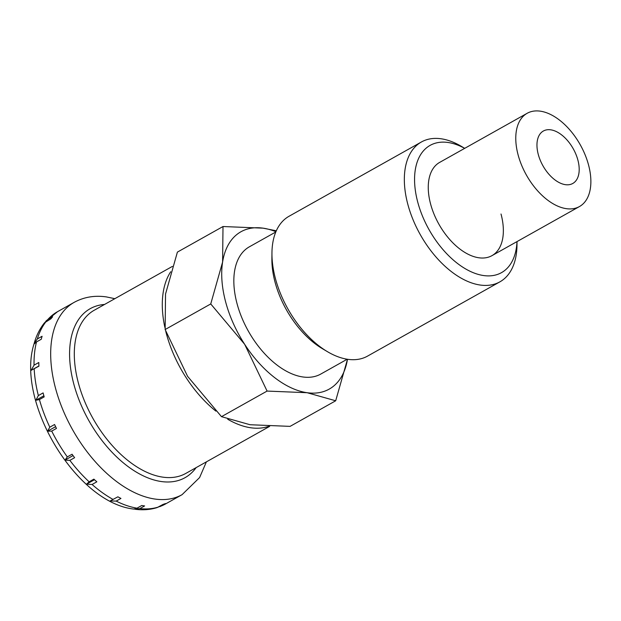 <?xml version="1.0" encoding="UTF-8"?>
<svg xmlns="http://www.w3.org/2000/svg" width="621" height="621" viewBox="0 0 621 621"><rect width="100%" height="100%" fill="white"/><g stroke="black" fill="none" stroke-linecap="round" stroke-linejoin="round"><path stroke-width="0.93" d="M170.721 271.75A93.554 54.058 60.7 0 0 164.86 327.383M165.76 331.272A93.554 54.058 60.7 0 0 166.397 333.741A93.554 54.058 60.7 0 0 215.891 411.118M45.116 322.183L47.864 319.466L52.622 316.795A110.259 63.715 60.7 0 0 50.922 318.806L44.448 322.85C39.767 328.742 36.313 335.658 34.101 343.607L37.33 338.95L42.088 336.279A110.259 63.715 60.7 0 0 41.258 339.26L36.499 341.93L33.953 344.127C15.711 401.88 76.189 502.847 133.957 509.096L136.985 508.18L141.743 505.51A110.259 63.715 60.7 0 0 144.615 505.921L139.857 508.591L134.307 509.119M34.046 365.171L38.805 362.509A110.259 63.715 60.7 0 0 38.929 366.165L31.182 370.318L34.046 365.171A110.259 63.715 60.7 0 1 36.499 341.93M38.355 395.577L43.105 392.914A110.259 63.715 60.7 0 0 43.625 394.902A110.259 63.715 60.7 0 0 44.176 396.897L39.418 399.567L35.855 400.281L38.355 395.577A110.259 63.715 60.7 0 1 34.178 368.835M135.246 509.282C142.931 510.291 150.235 509.725 157.16 507.574L163.09 504.392A110.259 63.715 60.7 0 0 165.496 503.546L158.324 507.07M588.529 164.899A53.46 30.895 60.7 0 0 527.159 113.294A53.46 30.895 60.7 0 0 518.116 154.932A53.46 30.895 60.7 0 0 579.486 206.537A53.46 30.895 60.7 0 0 588.529 164.899M577.879 160.047A30.072 17.38 60.7 0 0 550.734 129.82A30.072 17.38 60.7 0 0 538.275 154.443A30.072 17.38 60.7 0 0 565.428 184.67A30.072 17.38 60.7 0 0 577.879 160.047M116.205 501.1L110.142 500.961L117.897 496.816A110.259 63.715 60.7 0 0 120.955 498.43L116.205 501.1A110.259 63.715 60.7 0 0 136.985 508.18M92.079 484.481L86.552 484.155L89.129 481.811L93.887 479.14A110.259 63.715 60.7 0 0 96.837 481.811L92.079 484.481A110.259 63.715 60.7 0 0 113.138 499.478M69.862 460.363L64.972 460.13L67.309 456.901L72.067 454.23A110.259 63.715 60.7 0 0 74.621 457.693L69.862 460.363A110.259 63.715 60.7 0 0 89.129 481.811M55.603 426.681L47.499 431.23L49.812 427.186L54.57 424.516A110.259 63.715 60.7 0 0 56.472 428.428L51.714 431.098L47.499 431.222M33.992 344.018L34.101 343.607M31.182 370.318L38.921 365.979M35.855 400.281L43.866 395.787M64.972 460.13L73.053 455.589M86.552 484.155L94.493 479.707M227.721 419.253A93.554 54.058 60.7 0 0 268.753 426.317M464.71 148.341L461.566 146.471A80.187 46.334 60.7 0 0 421.418 141.976A80.187 46.334 60.7 0 0 407.857 204.433A80.187 46.334 60.7 0 0 499.905 281.841A80.187 46.334 60.7 0 0 516.982 245.233L517.029 241.577M464.671 148.357A72.952 42.158 60.7 0 0 417.762 202.221A72.952 42.158 60.7 0 0 473.559 272.805A72.952 42.158 60.7 0 0 516.99 241.6M421.418 141.976L289.037 216.263A80.187 46.334 60.7 0 0 271.951 252.863A80.187 46.334 60.7 0 0 275.468 278.72A80.187 46.334 60.7 0 0 327.376 351.633A80.187 46.334 60.7 0 0 367.516 356.128L499.905 281.841M271.951 252.863L271.889 258.763A72.952 42.158 60.7 0 0 275.08 282.283A72.952 42.158 60.7 0 0 322.307 348.622L327.376 351.633M275.802 231.982L249.378 246.809A72.952 42.158 60.7 0 0 237.036 303.638A72.952 42.158 60.7 0 0 320.778 374.059L347.201 359.225M210.744 303.941L244.651 344.29L267.092 391.075L307.123 392.713L335.689 400.778L347.488 359.272A90.208 52.133 60.7 0 1 307.123 392.713A90.208 52.133 60.7 0 1 244.651 344.29A90.208 52.133 60.7 0 1 225.671 302.023A90.208 52.133 60.7 0 1 222.605 262.015L210.744 303.941L165.139 329.534L165.535 294.043L177.396 252.11L223.001 226.525L222.605 262.015A90.208 52.133 60.7 0 1 263.032 228.155L223.001 226.525M501.015 214.004A53.46 30.895 -119.3 0 1 491.972 255.642A53.46 30.895 -119.3 0 1 430.601 204.037A53.46 30.895 -119.3 0 1 439.652 162.399L527.159 113.294M267.092 391.075L221.487 416.66L250.053 424.733L290.085 426.371L335.689 400.778M276.322 230.787L263.032 228.155A90.208 52.133 60.7 0 1 275.91 231.718M221.487 416.66L187.581 376.318L165.139 329.534M172.382 266.401L94.237 310.244A93.554 54.058 60.7 0 0 78.409 383.11A93.554 54.058 60.7 0 0 162.881 477.153A93.554 54.058 60.7 0 0 185.803 473.419L269.685 426.348M104.569 304.445A96.892 55.991 60.7 0 0 75.816 390.873A96.892 55.991 60.7 0 0 161.32 481.539A96.892 55.991 60.7 0 0 196.135 467.621M46.039 320.972L57.528 311.688L74.171 302.349A110.259 63.715 60.7 0 0 55.517 388.226A110.259 63.715 60.7 0 0 155.071 499.067A110.259 63.715 60.7 0 0 182.085 494.658L199.597 477.565L206.397 461.861M57.528 311.688A110.259 63.715 60.7 0 0 47.864 319.466M46.164 321.476A110.259 63.715 60.7 0 0 37.33 338.95M160.738 506.216A110.259 63.715 60.7 0 0 165.442 504.004L159.853 506.635M139.857 508.591A110.259 63.715 60.7 0 0 158.332 507.062M51.714 431.098A110.259 63.715 60.7 0 0 67.309 456.901M39.418 399.567A110.259 63.715 60.7 0 0 49.812 427.186M114.838 298.685L106.323 296.9C94.656 295.223 83.944 297.04 74.171 302.349M491.972 255.642L579.486 206.537M165.442 504.004L182.085 494.658"/></g></svg>
